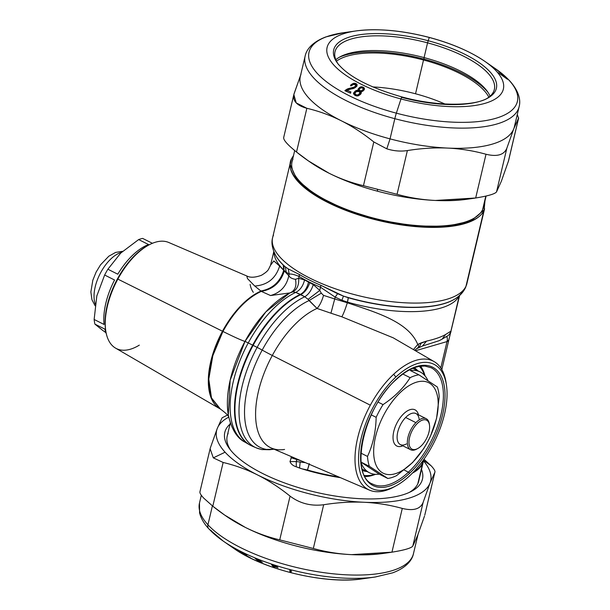 <?xml version="1.0" encoding="UTF-8"?>
<svg xmlns="http://www.w3.org/2000/svg" width="610" height="610" viewBox="0 0 610 610"><rect width="100%" height="100%" fill="white"/><g stroke="black" fill="none" stroke-linecap="round" stroke-linejoin="round"><path stroke-width="0.91" d="M429.036 431.827A16.203 8.197 -63.3 0 1 421.647 445.468A16.203 8.197 -63.3 0 1 408.982 442.746A16.203 8.197 -63.3 0 1 420.862 420.801A16.203 8.197 -63.3 0 1 429.036 431.827A16.203 8.197 116.7 0 0 429.493 425.101A16.203 8.197 116.7 0 0 418.727 422.242A16.203 8.197 116.7 0 0 408.99 441.609A16.203 8.197 116.7 0 0 417.705 448.548A16.203 8.197 116.7 0 0 421.647 445.468A16.203 8.197 116.7 0 0 429.036 431.827M417.705 448.548L416.699 449.09A17.362 8.784 -63.3 0 1 407.358 442.852A17.362 8.784 -63.3 0 1 415.898 422.638A17.362 8.784 -63.3 0 1 429.333 423.973L429.493 425.101M410.614 449.722L400.358 444.568A17.362 8.784 -63.3 0 1 397.514 433.115A17.362 8.784 -63.3 0 1 405.642 417.484L415.898 422.638L405.642 417.484A17.362 8.784 -63.3 0 1 415.951 413.549L426.207 418.704A17.362 8.784 116.7 0 0 415.898 422.638A17.362 8.784 116.7 0 0 407.77 438.277A17.362 8.784 116.7 0 0 410.614 449.722A17.362 8.784 116.7 0 0 417.217 448.8M429.402 424.56A17.362 8.784 116.7 0 0 426.207 418.704M419.078 418.818A17.362 8.784 116.7 0 0 405.642 417.484A17.362 8.784 116.7 0 0 397.102 437.698A17.362 8.784 116.7 0 0 406.443 443.935M402.844 445.818A20.252 10.248 -63.3 0 1 393.061 436.142A20.252 10.248 -63.3 0 1 404.834 412.718A20.252 10.248 -63.3 0 1 418.445 414.8A20.252 10.248 116.7 0 0 404.834 412.718A20.252 10.248 116.7 0 0 393.061 436.142A20.252 10.248 116.7 0 0 402.844 445.818M436.333 419.07A50.63 25.62 -63.3 0 1 413.252 461.709A50.63 25.62 -63.3 0 1 373.678 453.192A50.63 25.62 -63.3 0 1 410.797 384.62A50.63 25.62 -63.3 0 1 436.333 419.07L430.553 435.952A56.417 28.548 -63.3 0 1 423.66 448.685L413.252 461.709A50.63 25.62 116.7 0 0 436.333 419.07A50.63 25.62 116.7 0 0 410.797 384.62A50.63 25.62 116.7 0 0 373.678 453.192A50.63 25.62 116.7 0 0 413.252 461.709L423.66 448.685A56.417 28.548 116.7 0 0 430.553 435.952L436.333 419.07M396.584 475.617L412.81 462.357L396.584 475.617A56.417 28.548 -63.3 0 1 387.808 478.461A56.417 28.548 116.7 0 0 396.584 475.617M378.131 402.135L383.042 404.605A56.417 28.548 116.7 0 0 376.156 417.332L371.292 414.891L376.156 417.332A56.417 28.548 -63.3 0 1 383.042 404.605C394.632 396.919 403.66 387.937 410.126 377.674A56.417 28.548 -63.3 0 1 418.895 374.822L437.324 386.984A56.417 28.548 -63.3 0 1 439.208 396.866L436.554 418.483L439.208 396.866A56.417 28.548 116.7 0 0 437.324 386.984L418.895 374.822L410.324 370.514A56.417 28.548 -63.3 0 1 427.854 380.449A56.417 28.548 116.7 0 0 420.122 371.932A56.417 28.548 116.7 0 0 410.324 370.514L418.895 374.822A56.417 28.548 116.7 0 0 410.126 377.674C403.66 387.937 394.632 396.919 383.042 404.605L378.131 402.135M360.952 453.131L367.502 456.425A56.417 28.548 116.7 0 0 369.385 466.307L361.067 462.121L369.385 466.307L387.808 478.461L379.237 474.153L387.808 478.461L369.385 466.307A56.417 28.548 -63.3 0 1 367.502 456.425C372.946 444.682 375.836 431.651 376.156 417.332C375.836 431.651 372.946 444.682 367.502 456.425L360.952 453.131M361.135 462.876A56.417 28.548 116.7 0 0 369.439 472.742A56.417 28.548 116.7 0 0 379.237 474.153L361.067 462.166L379.237 474.153A56.417 28.548 -63.3 0 1 361.135 462.876M362.744 469.372A56.417 28.548 -63.3 0 1 362.21 469.09A56.417 28.548 116.7 0 0 362.744 469.372L369.439 472.742M402.89 374.037L410.126 377.674L402.89 374.037M412.894 368.303A56.417 28.548 -63.3 0 1 413.435 368.562A56.417 28.548 116.7 0 0 412.894 368.303M367.045 471.538A57.576 29.135 -63.3 0 1 362.607 470.524A57.576 29.135 116.7 0 0 367.045 471.538M414.274 367.761A57.576 29.135 -63.3 0 1 417.736 370.727A57.576 29.135 116.7 0 0 414.274 367.761M372.718 86.925A81.877 30.073 -166.7 0 1 415.524 93.78A81.877 30.073 -166.7 0 1 444.888 103.99A81.877 30.073 13.3 0 0 415.524 93.78L423.515 60.001A81.877 30.073 -166.7 0 1 488.839 97.196A81.877 30.073 13.3 0 0 423.515 60.001L415.524 93.78A81.877 30.073 13.3 0 0 372.718 86.925M374.906 474.275A61.915 31.331 -63.3 0 1 364.505 475.419A61.915 31.331 116.7 0 0 374.906 474.275M419.337 366.374A61.915 31.331 -63.3 0 1 424.613 375.402A61.915 31.331 116.7 0 0 419.337 366.374M121.421 252.418A31.827 16.104 116.7 0 0 99.994 273.936A31.827 16.104 116.7 0 0 95.29 304.07A31.827 16.104 -63.3 0 1 99.994 273.936A31.827 16.104 -63.3 0 1 121.421 252.418M375.524 474.321A63.654 32.208 -63.3 0 1 365.093 476.532A63.654 32.208 116.7 0 0 375.524 474.321M420.572 366.183A63.654 32.208 -63.3 0 1 425.025 375.874A63.654 32.208 116.7 0 0 420.572 366.183M486.117 196.023L483.509 207.034A98.37 36.127 -166.7 0 1 482.617 209.611L485.812 196.092L482.617 209.611A98.37 36.127 -166.7 0 1 375.874 218.685A98.37 36.127 -166.7 0 1 292.045 161.772L294.699 150.548M291.481 158.806L293.517 155.573L291.481 158.806L290.207 164.715L296.933 179.66L315.972 195.253L344.741 209.367L379.344 220.103L415.082 225.997L447.13 226.257L471.133 220.843L484.081 210C476.593 230.519 411.796 232.54 357.49 213.95C312.777 199.638 283.025 174.773 291.481 158.806M484.98 200.827L484.081 210L484.973 200.827M292.945 159.195A98.37 36.127 13.3 0 0 372.291 217.755A98.37 36.127 13.3 0 0 482.617 209.611A98.37 36.127 13.3 0 0 483.867 204.327M483.875 210.564A2.89 2.684 24.9 0 1 484.012 210.145A2.89 2.684 -155.1 0 0 483.875 210.564A99.819 36.653 -166.7 0 1 377.315 220.202A99.819 36.653 -166.7 0 1 290.261 163.327A99.819 36.653 13.3 0 0 377.315 220.202A99.819 36.653 13.3 0 0 483.875 210.564A99.819 36.653 13.3 0 0 484.416 209.222A99.819 36.653 -166.7 0 1 483.875 210.564L465.979 286.242L483.875 210.564M102.472 330.216L105.858 332.633L102.472 330.216A49.189 24.888 116.7 0 0 102.953 330.551A49.189 24.888 -63.3 0 1 102.472 330.216L94.908 324.116L104.821 329.095A54.969 27.816 116.7 0 0 106.338 333.845A54.969 27.816 -63.3 0 1 104.821 329.095L94.908 324.116L102.472 330.216M96.822 295.957A49.189 24.888 116.7 0 0 96.784 296.094A49.189 24.888 -63.3 0 1 96.822 295.957L94.138 319.472A54.969 27.816 116.7 0 0 94.908 324.116A54.969 27.816 -63.3 0 1 94.138 319.472L96.822 295.957L104.645 275.026L114.558 280.013A54.969 27.816 116.7 0 0 104.051 324.459L94.138 319.472L104.051 324.459A54.969 27.816 -63.3 0 1 114.558 280.013L104.645 275.026L96.822 295.957A49.189 24.888 -63.3 0 1 96.853 295.812A49.189 24.888 116.7 0 0 96.822 295.957M120.696 253.104A49.189 24.888 116.7 0 0 120.627 253.173A49.189 24.888 -63.3 0 1 120.696 253.104L107.886 269.223A54.969 27.816 116.7 0 0 104.645 275.026A54.969 27.816 -63.3 0 1 107.886 269.223L120.696 253.104L138.661 239.57L148.573 244.557A54.969 27.816 116.7 0 0 117.791 274.203L107.886 269.223L117.791 274.203A54.969 27.816 -63.3 0 1 148.573 244.557L138.661 239.57L120.696 253.104A49.189 24.888 -63.3 0 1 120.772 253.036A49.189 24.888 116.7 0 0 120.696 253.104M484.599 208.719L466.894 283.627A99.819 36.653 -166.7 0 1 465.979 286.242A99.819 36.653 -166.7 0 1 357.673 295.446A99.819 36.653 -166.7 0 1 272.609 237.702A99.819 36.653 13.3 0 0 357.673 295.446A99.819 36.653 13.3 0 0 465.979 286.242A99.819 36.653 13.3 0 0 466.894 283.627L465.483 287.676A8.677 8.052 -155.1 0 0 465.979 286.242A8.677 8.052 24.9 0 1 465.483 287.676C463.31 292.121 460.016 295.743 455.609 298.519A97.783 35.914 -166.7 0 1 343.438 296.086L341.92 300.257L335.149 297.116L320.524 287.241L320.86 285.297L337.62 293.707L335.149 297.116L337.62 293.707L343.438 296.086L320.86 285.297A8.677 3.401 -67 0 1 320.524 287.241A99.239 36.447 -166.7 0 1 299.098 276.467A8.677 5.299 121 0 0 299.365 274.492A99.529 36.554 13.3 0 0 320.86 285.297A99.529 36.554 -166.7 0 1 299.365 274.492L299.098 276.467C294.943 274.698 291.656 273.882 289.224 274.02L288.187 268.858L299.365 274.492L288.187 268.858L289.224 274.02L286.265 272.273L285.343 266.875L288.187 268.858L285.343 266.875A97.783 35.914 -166.7 0 1 276.033 256.07A97.783 35.914 13.3 0 0 285.343 266.875L286.265 272.273L289.224 274.02C291.656 273.882 294.943 274.698 299.098 276.467A99.239 36.447 13.3 0 0 320.524 287.241L335.149 297.116L334.715 298.976L323.529 295.37L321.295 293.158L319.777 290.421L320.524 287.241L319.777 290.421L313.288 284.626L304.558 279.967L298.664 278.282L299.098 276.467L298.664 278.282L295.423 279.304C292.106 278.808 289.902 277.611 288.82 275.72L289.224 274.02L288.82 275.72L283.711 270.352L286.265 272.273L283.772 270.085L283.192 265.014L285.343 266.875L283.192 265.014A97.508 35.807 -166.7 0 1 276.223 256.398A97.508 35.807 -166.7 0 1 276.132 256.231M152.393 243.298L142.664 238.411A54.969 27.816 116.7 0 0 138.661 239.57A54.969 27.816 -63.3 0 1 142.664 238.411L152.393 243.298M404.209 470.058L408.425 472.178A65.095 32.94 -63.3 0 1 372.672 484.081A65.095 32.94 116.7 0 0 408.425 472.178L404.209 470.058M431.156 367.761A65.095 32.94 -63.3 0 1 441.396 412.779A65.095 32.94 -63.3 0 1 408.425 472.178A1.159 0.587 47 0 1 409.432 473.451A66.254 33.527 -63.3 0 1 361.105 465.278A66.254 33.527 -63.3 0 1 396.18 379.29A1.159 0.587 47 0 1 396.073 379.687A1.159 0.587 -133 0 0 396.18 379.29A66.254 33.527 -63.3 0 1 444.507 387.457A66.254 33.527 -63.3 0 1 409.432 473.451A1.159 0.587 -133 0 0 408.425 472.178A65.095 32.94 116.7 0 0 441.396 412.779A65.095 32.94 116.7 0 0 431.156 367.761L424.964 366.061L419.878 366.282C412.398 367.494 404.461 371.963 396.073 379.687C363.171 408.044 349.217 475.846 372.672 484.081M446.291 384.178A71.965 36.417 116.7 0 0 434.175 361.631A71.965 36.417 116.7 0 0 393.663 374.25A71.965 36.417 116.7 0 0 370.331 405.192L272.304 355.47A78.446 39.696 -63.3 0 1 317.032 308.446L309.049 300.577L321.295 293.158L323.529 295.37C321.851 301.241 319.686 305.602 317.032 308.446L330.94 313.204L317.032 308.446C319.686 305.602 321.851 301.241 323.529 295.37L334.715 298.976L330.94 313.204L341.836 316.803L330.94 313.204L334.715 298.976L347.319 302.766C345.306 309.217 343.476 313.891 341.836 316.803L393.229 337.826L341.836 316.803C343.476 313.891 345.306 309.217 347.319 302.766L347.471 302.118A8.677 1.029 106 0 0 348.249 297.726A97.508 35.807 13.3 0 0 455.289 298.725A97.508 35.807 13.3 0 0 455.449 298.618A97.508 35.807 -166.7 0 1 455.289 298.725A97.508 35.807 -166.7 0 1 348.249 297.726L343.438 296.086L348.249 297.726L347.471 302.118L341.92 300.257L347.471 302.118L347.319 302.766L334.715 298.976L335.149 297.116L341.92 300.257L343.438 296.086A97.783 35.914 13.3 0 0 455.609 298.519A97.783 35.914 13.3 0 0 462.83 290.772A8.677 8.052 -155.1 0 0 465.483 287.676M273.524 235.086A99.819 36.653 13.3 0 0 272.609 237.702L290.322 162.794M416.943 348.493L416.157 349.065M448.808 339.961L447.016 341.577C447.793 337.742 447.252 336.247 445.399 337.101C448.228 336.026 450.066 334.036 450.927 331.131L459.284 295.758L450.927 331.131L445.582 334.509L442.029 339.213L439.17 340.677L422.44 346.053L426.573 341.104C434.739 339.267 441.076 337.071 445.582 334.509L450.927 331.131C450.066 334.036 448.228 336.026 445.399 337.101C447.252 336.247 447.793 337.742 447.016 341.577L440.786 367.929L447.016 341.577L415.471 350.758L447.016 341.577A8.677 3.187 13.3 0 0 448.777 340.212L441.831 369.591M445.582 334.509C441.076 337.071 434.739 339.267 426.573 341.104L417.751 344.475C408.479 321.516 375.409 312.267 347.319 302.766C375.409 312.267 408.479 321.508 417.751 344.475C419.123 345.824 418.864 347.151 416.966 348.47L415.555 349.568L416.958 348.478C418.857 347.151 419.123 345.824 417.751 344.475L421.289 342.797L419.329 347.136L421.289 342.797L426.573 341.104L422.44 346.053L416.63 348.722M260.836 290.985L254.751 286.044C267.47 285.083 275.766 278.427 279.632 266.082L283.871 270.512C280.234 282.171 272.609 289.033 260.988 291.1L260.836 290.985C272.449 288.904 280.074 282.026 283.711 270.352L279.632 266.082C275.766 278.427 267.47 285.083 254.751 286.044L247.485 278.602L246.775 275.964L247.492 278.602L254.751 286.044L260.988 291.1C272.609 289.033 280.234 282.171 283.871 270.512L284.313 270.962C280.63 282.552 272.96 289.361 261.293 291.374L260.988 291.1A66.482 33.641 116.7 0 0 222.482 331.222L117.852 279.106A59.155 29.936 -63.3 0 1 137.036 253.676A59.155 29.936 -63.3 0 1 168.696 242.467L246.775 275.964C250.184 277.832 255.064 277.611 261.431 275.285C265.365 272.952 267.76 270.916 268.621 269.178L270.558 265.243L273.798 260.927L279.632 266.082L273.89 260.943M250.115 284.382C250.672 287.516 251.732 290.154 253.302 292.297M148.215 245.334A57.866 29.28 116.7 0 0 136.167 254.088A57.866 29.28 116.7 0 0 105.652 329.979M417.751 344.475L413.443 349.576M414.792 350.361L415.692 349.446M395.859 377.026A69.441 35.136 -63.3 0 1 446.512 385.589A69.441 35.136 -63.3 0 1 409.752 475.716A69.441 35.136 -63.3 0 1 359.099 467.153A69.441 35.136 -63.3 0 1 395.859 377.026A69.441 35.136 116.7 0 0 358.55 458.964A69.441 35.136 116.7 0 0 395.966 485.865A69.441 35.136 116.7 0 0 409.752 475.716A69.441 35.136 116.7 0 0 446.482 385.39A69.441 35.136 116.7 0 0 395.859 377.026L393.663 374.25L395.859 377.026M396.18 379.29A66.254 33.527 116.7 0 0 361.105 465.278A66.254 33.527 116.7 0 0 409.432 473.451A66.254 33.527 116.7 0 0 444.507 387.457A66.254 33.527 116.7 0 0 396.18 379.29M308.088 299.342L304.794 296.773L308.088 299.342L317.032 308.446A78.446 39.696 116.7 0 0 272.304 355.47A17.362 0.9 28.4 0 1 262.186 350.087A82.868 41.93 -63.3 0 1 309.049 300.577L308.088 299.342L319.777 290.421L321.295 293.158M309.049 300.577A82.868 41.93 116.7 0 0 262.186 350.087A8.677 0.45 -151.6 0 0 257.13 347.395A85.08 43.051 -63.3 0 1 304.794 296.773L300.867 294.615C304.901 292.35 307.867 288.37 309.773 282.674L313.288 284.626C311.428 290.345 308.591 294.394 304.794 296.773C308.591 294.394 311.428 290.345 313.288 284.626L319.777 290.421M309.773 282.674C307.867 288.37 304.901 292.35 300.867 294.615L300.402 294.378C304.405 292.106 307.112 287.996 308.515 282.049L309.773 282.674M308.515 282.049C307.112 287.996 304.405 292.106 300.402 294.378L295.743 292.396C300.112 290.177 303.048 286.037 304.558 279.967L308.515 282.049M291.023 292.404L292.8 291.893L295.743 292.396L292.8 291.893C297.146 289.475 299.106 284.939 298.664 278.282L304.558 279.967C303.048 286.037 300.112 290.177 295.743 292.396L304.794 296.773A85.08 43.051 116.7 0 0 257.13 347.395L253.127 345.367A85.339 43.188 -63.3 0 1 300.867 294.615A85.339 43.188 116.7 0 0 253.127 345.367L252.662 345.13A85.339 43.188 -63.3 0 1 300.402 294.378A85.339 43.188 116.7 0 0 252.662 345.13L248.239 342.927A85.034 43.028 -63.3 0 1 295.743 292.396A85.034 43.028 116.7 0 0 248.239 342.927A8.677 0.45 -151.6 0 0 244.976 341.447A82.617 41.808 -63.3 0 1 289.582 293.105A82.617 41.808 -63.3 0 1 291.023 292.404C295.293 289.948 296.757 285.579 295.431 279.304L298.664 278.282C299.106 284.939 297.146 289.475 292.8 291.893L289.582 293.105L265.83 311.901L244.976 341.447C241.057 340.144 233.706 336.812 222.924 331.443L222.482 331.222C233.752 311.077 246.585 297.703 260.988 291.1L261.293 291.374C272.96 289.361 280.63 282.552 284.313 270.962L288.82 275.72C286.586 286.128 280.493 292.739 270.543 295.545L261.293 291.374C246.936 298.023 234.148 311.382 222.924 331.443C234.148 311.382 246.936 298.023 261.293 291.374L270.543 295.545C280.493 292.739 286.586 286.128 288.82 275.72C289.902 277.611 292.106 278.808 295.431 279.304M289.963 292.914L270.543 295.545L289.956 292.914M273.806 251.518L270.558 265.258M272.609 237.702C271.114 242.887 272.251 249.01 276.033 256.07L276.223 256.398A97.508 35.807 13.3 0 0 283.192 265.014A8.677 6.893 -45.7 0 1 283.772 270.085A95.48 35.06 -166.7 0 1 274.027 252.067A95.48 35.06 13.3 0 0 283.772 270.085L283.711 270.352M347.471 302.118A95.48 35.06 13.3 0 0 459.193 295.835A95.48 35.06 -166.7 0 1 347.471 302.118M450.927 331.131L451.034 331.832L450.927 331.131M247.431 276.475L246.775 275.964M148.779 245.022A59.155 29.936 116.7 0 0 137.036 253.676L136.167 254.088A57.866 29.28 -63.3 0 1 147.658 245.624L148.779 245.022M105.736 330.62L105.553 329.354A57.866 29.28 -63.3 0 1 136.167 254.088L137.036 253.676A59.155 29.936 116.7 0 0 117.852 279.106A59.155 29.936 116.7 0 0 105.736 330.62A59.155 29.936 116.7 0 0 139.316 345.13M395.966 485.865L393.77 487.054A71.965 36.417 -63.3 0 1 356.865 473.878A71.965 36.417 -63.3 0 1 370.331 405.192A71.965 36.417 -63.3 0 1 393.663 374.25A71.965 36.417 -63.3 0 1 446.123 382.92L446.482 385.39M228.902 417.423C228.765 415.89 225.959 413.122 220.469 409.112L115.564 348.127A59.155 29.936 -63.3 0 1 117.852 279.106L222.482 331.222A66.482 33.641 116.7 0 0 219.913 408.784L210.991 397.537L208.353 378.764L212.387 355.432L222.482 331.222L222.924 331.443L212.814 355.729L208.788 379.115L211.479 397.903L220.469 409.112L211.479 397.911L208.788 379.115L212.814 355.729L222.924 331.443C233.706 336.812 241.057 340.144 244.976 341.447A8.677 0.45 28.4 0 1 248.239 342.927L257.13 347.395A8.677 0.45 28.4 0 1 262.186 350.087A17.362 0.9 -151.6 0 0 272.304 355.47L370.331 405.192A71.965 36.417 116.7 0 0 369.546 490.158A71.965 36.417 116.7 0 0 394.876 486.437M369.546 490.158L271.458 448.083A78.446 39.696 -63.3 0 1 272.304 355.47A78.446 39.696 116.7 0 0 271.458 448.083A78.446 39.696 116.7 0 0 284.573 449.448M301.012 460.763L297.039 459.597L297.139 459.101L296.277 461.564L289.994 461.579C290.955 464.058 293.059 465.796 296.292 466.81C293.059 465.796 290.955 464.058 289.994 461.579L296.277 461.564L296.292 466.81L301.874 468.808L307.455 469.997A98.019 35.998 13.3 0 0 338.748 476.944A98.019 35.998 -166.7 0 1 307.455 469.997L301.874 468.808A98.37 36.127 13.3 0 0 340.441 477.668A98.37 36.127 -166.7 0 1 301.874 468.808L299.556 468.053L300.181 461.823L299.556 468.053L296.292 466.81L296.277 461.564L305.435 462.654L296.277 461.564L296.765 459.521L301.02 460.763M423.721 459.582A98.37 36.127 -166.7 0 1 422.562 463.646L422.303 463.234A98.019 35.998 13.3 0 0 423.302 460.169A98.019 35.998 -166.7 0 1 422.303 463.234A98.019 35.998 -166.7 0 1 413.626 471.873A98.019 35.998 13.3 0 0 422.303 463.234L422.562 463.646A98.37 36.127 -166.7 0 1 412.467 473.078A98.37 36.127 13.3 0 0 422.562 463.646A98.37 36.127 13.3 0 0 423.462 461.061A98.37 36.127 13.3 0 0 423.721 459.582M228.338 415.158L228.308 414.968A82.617 41.808 -63.3 0 1 244.976 341.447L230.161 380.236L228.308 414.968C231.48 429.166 237.023 438.216 244.953 442.128A85.034 43.028 -63.3 0 1 248.239 342.927A85.034 43.028 116.7 0 0 244.953 442.128L249.36 444.698A85.339 43.188 -63.3 0 1 252.662 345.13A85.339 43.188 116.7 0 0 249.36 444.698A85.339 43.188 116.7 0 0 250.763 445.445A85.339 43.188 -63.3 0 1 249.36 444.698L252.204 446.123A85.339 43.188 -63.3 0 1 253.127 345.367A85.339 43.188 116.7 0 0 252.204 446.123L256.208 447.839A85.08 43.051 -63.3 0 1 257.13 347.395A85.08 43.051 116.7 0 0 256.208 447.839L261.888 449.608L274.027 449.189L269.544 449.722A82.868 41.93 -63.3 0 1 262.186 350.087A82.868 41.93 116.7 0 0 269.544 449.722L261.705 449.57M256.208 447.839A85.08 43.051 116.7 0 0 260.287 449.143M309.3 463.615L307.455 469.997A8.677 1.029 106 0 0 309.148 464.248M296.765 459.521L296.872 458.987L296.765 459.521L290.909 457.683L296.765 459.521M289.994 461.579L291.611 456.73L289.994 461.579M423.462 461.061L418.681 481.282A98.37 36.127 -166.7 0 1 417.781 483.86L422.562 463.646L417.781 483.86A98.37 36.127 -166.7 0 1 409.257 492.43A98.37 36.127 13.3 0 0 417.781 483.86A98.37 36.127 13.3 0 0 419.032 478.575M228.109 433.443A98.37 36.127 13.3 0 0 230.649 450.211A98.37 36.127 -166.7 0 1 227.217 436.02L230.305 422.959M233.836 548.428A90.562 33.26 13.3 0 0 362.431 578.829A90.562 33.26 -166.7 0 1 233.836 548.428C263.825 569.908 325.992 584.609 362.431 578.829L375.226 577.007A107.047 39.315 -166.7 0 1 223.207 541.07A107.047 39.315 13.3 0 0 375.226 577.007L392.733 572.82C406.611 567.597 412.268 559.927 413.473 553.628A109.945 40.374 -166.7 0 1 323.712 572.637A109.945 40.374 -166.7 0 1 207.934 524.775A5.787 4.735 137.5 0 0 208.856 528.87A5.787 4.735 137.5 0 0 209.459 529.404A107.047 39.315 13.3 0 0 223.207 541.07L233.836 548.428M201.315 495.274L199.478 503.044L199.592 512.964C201.01 518.454 204.091 523.754 208.856 528.87A5.787 4.735 -42.5 0 1 207.934 524.775A109.945 40.374 -166.7 0 1 199.478 503.044A109.945 40.374 13.3 0 0 207.934 524.775A109.945 40.374 13.3 0 0 323.712 572.637A109.945 40.374 13.3 0 0 413.473 553.628L418.01 534.436M232.608 452.475A101.55 37.294 -166.7 0 1 229.444 448.64A101.55 37.294 -166.7 0 1 230.031 424.125A101.55 37.294 13.3 0 0 232.608 452.475A101.55 37.294 13.3 0 0 351.68 498.088A101.55 37.294 13.3 0 0 421.495 469.387A101.55 37.294 -166.7 0 1 411.041 491.568A101.55 37.294 -166.7 0 1 319.487 493.078A101.55 37.294 -166.7 0 1 232.608 452.475M222.086 417.82L217.259 428.487L210.389 447.793L217.259 428.487A109.945 40.374 13.3 0 0 225.09 452.208L213.309 457.866L223.138 462.471C235.079 465.285 246.577 469.456 257.626 474.976C268.659 480.558 279.479 487.611 290.07 496.128C299.884 503.463 311.085 506.338 323.666 504.745C337.574 502.51 351.017 501.687 363.995 502.266C376.965 502.899 389.729 504.958 402.287 508.427C413.435 511.134 420.382 509.114 423.134 502.365L430.004 483.059L434.831 472.392C435.449 471.286 434.206 469.067 431.095 465.75L423.965 459.238L431.095 465.75L423.607 460.367L431.095 465.75C434.206 469.067 435.449 471.286 434.831 472.392L430.004 483.059L423.134 502.365C420.382 509.114 413.435 511.134 402.287 508.427C389.729 504.958 376.965 502.899 363.995 502.266C351.017 501.687 337.574 502.51 323.666 504.745C311.085 506.338 299.884 503.463 290.07 496.128C279.479 487.611 268.659 480.558 257.626 474.976C246.577 469.456 235.079 465.285 223.138 462.471L213.309 457.866L225.09 452.208A109.945 40.374 13.3 0 0 257.626 474.976A109.945 40.374 13.3 0 0 363.995 502.266A109.945 40.374 13.3 0 0 430.004 483.059A109.945 40.374 13.3 0 0 423.508 460.855A109.945 40.374 -166.7 0 1 430.004 483.059A109.945 40.374 -166.7 0 1 363.995 502.266A109.945 40.374 -166.7 0 1 257.626 474.976A109.945 40.374 -166.7 0 1 225.09 452.208A109.945 40.374 -166.7 0 1 217.259 428.487A109.945 40.374 -166.7 0 1 228.727 417.156A109.945 40.374 13.3 0 0 217.259 428.487L222.086 417.82L227.438 415.067M207.934 524.775L212.402 505.888L207.934 524.775M225.898 515.915A109.945 40.374 13.3 0 0 245.243 527.36A109.945 40.374 13.3 0 0 351.619 554.642A109.945 40.374 13.3 0 0 385.162 553.14M388.326 552.713L382.958 553.476A109.945 40.374 -166.7 0 1 351.619 554.642A109.945 40.374 -166.7 0 1 245.243 527.36C234.209 521.779 223.39 514.733 212.798 506.208L223.138 462.471L212.798 506.208L203.778 498.172L212.798 506.208L224.694 515.092L245.243 527.36C256.291 532.881 267.79 537.052 279.731 539.865L313.327 548.481C325.885 551.958 338.649 554.01 351.619 554.642L391.948 552.164C404.201 550.197 411.148 548.176 412.795 546.102L417.621 535.435A109.945 40.374 13.3 0 0 418.239 533.445M417.621 535.435L424.491 516.129L417.621 535.435L412.795 546.102L423.134 502.365L412.795 546.102C411.148 548.176 404.201 550.197 391.948 552.164L402.287 508.427L391.948 552.164C378.04 554.399 364.597 555.23 351.619 554.642C338.649 554.01 325.885 551.958 313.327 548.481L323.666 504.745L313.327 548.481L279.731 539.865L290.07 496.128L279.731 539.865C267.79 537.052 256.291 532.881 245.243 527.36A109.945 40.374 -166.7 0 1 226.828 516.571L224.694 515.092M210.389 447.793L210.114 448.746L213.309 457.866M203.778 498.172C200.675 494.855 199.424 492.636 200.049 491.53M434.831 472.392L424.774 515.13M211.746 531.051L209.459 529.404L211.746 531.051M250.489 557.814L245.441 555.146L243.512 553.735L246.783 555.23L241.209 552.058L244.846 553.727L239.593 551.074L245.113 555.1L250.489 557.814L245.113 555.1L239.593 551.074L244.846 553.727L241.209 552.058L246.783 555.23L243.512 553.735L245.441 555.146L250.489 557.814M255.11 558.394L258.975 561.665L260.066 562.13L258.327 560.651L262.3 562.245L256.719 559.294L260.866 560.712L255.11 558.394L260.866 560.712L256.719 559.294L262.3 562.245L258.327 560.651L260.066 562.13L258.975 561.665L255.11 558.394M227.423 543.945L238.434 551.333L227.423 543.945M271.435 564.486L273.486 567.094L274.66 567.498L273.738 566.324L278.015 567.689L273.501 566.019L272.891 565.234L277.634 566.484L271.435 564.486L277.634 566.484L272.891 565.234L273.501 566.019L278.015 567.689L273.738 566.324L274.66 567.498L273.486 567.094L271.435 564.486M289.796 570.007L289.925 572.058L291.153 572.378L291.023 570.327L289.796 570.007L291.023 570.327L291.153 572.378L289.925 572.058L289.796 570.007M273.722 566.088L273.486 567.094L273.722 566.088M234.385 548.779L238.434 551.333L234.385 548.779M291.435 571.173L290.207 570.853L290.162 570.098L289.925 572.058L290.207 570.853L291.435 571.173M259.067 561.276L258.975 561.665L259.067 561.276M424.08 57.592L423.927 59.101L424.08 57.592A81.877 30.073 -166.7 0 1 487.131 91.103A81.877 30.073 -166.7 0 1 490.051 96.212A81.877 30.073 13.3 0 0 424.08 57.592A81.877 30.073 13.3 0 0 335.82 59.757A81.877 30.073 -166.7 0 1 340.715 56.494A81.877 30.073 -166.7 0 1 424.08 57.592L427.564 42.852L424.08 57.592M338.138 64.012A81.877 30.073 -166.7 0 1 334.997 51.774A81.877 30.073 -166.7 0 1 427.564 42.852A81.877 30.073 -166.7 0 1 494.359 89.449A81.877 30.073 -166.7 0 1 486.071 98.98A81.877 30.073 13.3 0 0 427.564 42.852A81.877 30.073 13.3 0 0 338.138 64.012M485.156 99.476L486.978 98.538A83.57 30.691 13.3 0 0 428.197 40.74A5.787 0.404 -75.1 0 1 429.448 37.462C451.781 43.485 470.218 51.438 484.767 61.313A90.562 33.26 -166.7 0 1 491.424 101.016A90.562 33.26 -166.7 0 1 400.983 98.957A90.562 33.26 13.3 0 0 491.424 101.016A90.562 33.26 13.3 0 0 484.767 61.313A90.562 33.26 13.3 0 0 429.493 37.538A5.787 0.404 104.9 0 0 429.448 37.462A5.787 0.404 104.9 0 0 428.197 40.74L427.564 42.852L428.197 40.74A83.57 30.691 -166.7 0 1 486.978 98.538A83.57 30.691 -166.7 0 1 401.883 97.417A5.787 0.404 104.9 0 0 401.853 96.914A5.787 0.404 104.9 0 0 400.983 98.957A90.562 33.26 -166.7 0 1 330.338 60.573A90.562 33.26 -166.7 0 1 356.171 30.912A90.562 33.26 13.3 0 0 330.338 60.573A90.562 33.26 13.3 0 0 400.983 98.957A5.787 0.404 -75.1 0 1 401.853 96.914C369.416 87.588 347.974 76.357 337.528 63.211A83.57 30.691 -166.7 0 1 428.197 40.74A83.57 30.691 13.3 0 0 337.528 63.211L338.741 64.858M396.347 113.163A5.787 0.404 104.9 0 0 394.822 118.683A109.945 40.374 -166.7 0 1 305.13 56.112A109.945 40.374 13.3 0 0 394.822 118.683A5.787 0.404 -75.1 0 1 396.347 113.163A107.047 39.315 13.3 0 0 503.258 115.595A107.047 39.315 13.3 0 0 495.396 68.671A107.047 39.315 -166.7 0 1 503.258 115.595A107.047 39.315 -166.7 0 1 396.347 113.163L400.983 98.957L396.347 113.163A107.047 39.315 -166.7 0 1 312.838 67.794A107.047 39.315 -166.7 0 1 343.377 32.734A107.047 39.315 13.3 0 0 312.838 67.794A107.047 39.315 13.3 0 0 396.347 113.163M517.28 114.466L518.553 118.21L513.727 128.878A109.945 40.374 -166.7 0 0 514.352 126.88L519.125 106.697A109.945 40.374 -166.7 0 1 394.822 118.683A109.945 40.374 13.3 0 0 519.125 106.697C520.864 100.528 519.24 91.134 509.167 80.245L495.396 68.671L484.767 61.313M309.628 161.734A109.945 40.374 13.3 0 0 328.965 173.179A109.945 40.374 13.3 0 0 377.666 191.25A109.945 40.374 13.3 0 0 435.342 200.461A109.945 40.374 13.3 0 0 468.892 198.959M472.048 198.532L466.688 199.295A109.945 40.374 -166.7 0 1 435.342 200.461L475.678 197.991C487.924 196.016 494.87 193.995 496.517 191.921L506.857 148.184L513.727 128.878L506.857 148.184C504.104 154.932 497.158 156.953 486.017 154.254C473.451 150.777 460.687 148.718 447.725 148.085A109.945 40.374 13.3 0 0 513.727 128.878A109.945 40.374 -166.7 0 1 447.725 148.085A109.945 40.374 -166.7 0 1 390.049 138.874L394.822 118.683L390.049 138.874A109.945 40.374 -166.7 0 1 341.348 120.803A109.945 40.374 -166.7 0 1 300.356 76.296L305.13 56.112C306.334 49.814 311.992 42.143 325.87 36.92L343.377 32.734L356.171 30.912C377.605 28.19 402.028 30.37 429.448 37.462M300.982 74.306A109.945 40.374 13.3 0 0 341.348 120.803C330.3 115.275 318.809 111.104 306.861 108.29L296.521 152.027L308.424 160.91L328.965 173.179A109.945 40.374 -166.7 0 1 310.559 162.39L308.424 160.91M296.521 152.027L306.861 108.29C296.483 105.477 292.236 100.581 294.111 93.612L300.593 75.305L293.837 94.565L296.216 102.899L306.861 108.29C318.809 111.104 330.3 115.275 341.348 120.803A109.945 40.374 13.3 0 0 390.049 138.874A109.945 40.374 13.3 0 0 447.725 148.085C434.747 147.506 421.296 148.329 407.388 150.563C400.625 151.6 393.763 151.021 386.801 148.825L390.049 138.874L386.801 148.825L373.8 141.947L363.461 185.684L397.049 194.3C409.615 197.777 422.379 199.828 435.342 200.461A109.945 40.374 -166.7 0 1 377.666 191.25L377.277 189.13L377.666 191.25A109.945 40.374 -166.7 0 1 328.965 173.179C340.022 178.707 351.512 182.87 363.461 185.684C351.512 182.87 340.022 178.707 328.965 173.179C317.932 167.597 307.12 160.552 296.521 152.027C287.249 144.54 283.002 139.644 283.772 137.349M513.727 128.878L518.553 118.21L508.214 161.947L518.668 117.913L508.488 160.994L501.344 181.254L496.517 191.921L501.344 181.254L508.511 160.895M475.678 197.991L486.017 154.254C497.158 156.953 504.104 154.932 506.857 148.184L496.517 191.921C494.87 193.995 487.924 196.016 475.678 197.991C461.762 200.217 448.32 201.048 435.342 200.461C422.379 199.828 409.615 197.777 397.049 194.3L407.388 150.563C421.296 148.329 434.747 147.506 447.725 148.085C460.687 148.718 473.451 150.777 486.017 154.254L475.678 197.991M373.793 141.947C363.202 133.43 352.389 126.377 341.348 120.803C352.389 126.377 363.202 133.43 373.8 141.947L386.801 148.825C393.763 151.021 400.625 151.6 407.388 150.563L397.049 194.3L363.461 185.684L373.8 141.947M498.637 71.134L490.493 65.453L498.637 71.134M507.375 79.239L498.324 72.697L507.375 79.239M429.493 37.538A90.562 33.26 13.3 0 0 356.171 30.912M351.345 85.69L353.053 84.485L354.883 84.493L355.744 85.583L354.578 86.956L347.441 88.946L344.879 90.692L350.018 92.964L350.979 92.011L346.846 90.166L354.357 88.099L355.889 87.116L357.17 85.148L356.339 83.806L354.562 83.25L351.07 84.752L350.46 85.324L351.345 85.69L350.46 85.324L351.07 84.752L353.998 83.273L355.844 83.54L356.987 84.416L356.507 86.46L353.159 88.58L353.381 87.672L355.477 86.094L355.691 85.126L353.808 84.31L351.345 85.69M358.207 90.242L355.264 91.065L353.51 93.635L355.089 95.412L358.184 95.861L360.632 94.146L361.242 92.895L361.059 91.691L363.301 90.791L364.414 88.404L363.133 87.177L361.562 86.772L358.543 88.458L357.963 91.279L358.2 88.946L360.624 86.933L363.133 87.177L364.483 88.763L363.041 91.035L361.059 91.691L361.173 93.208L360.251 94.581L358.184 95.861L355.089 95.412L353.51 93.635L355.264 91.065L358.207 90.242M360.113 88.191L362.264 87.779L363.141 88.328L363.278 89.228L362.012 90.593L360.167 90.783L359.077 89.815L360.113 88.191L359.077 89.815L360.487 90.875L362.31 90.394L363.339 88.755L361.943 87.695L360.113 88.191M355.973 91.79L358.505 91.431L359.625 92.11L359.877 93.147L358.07 94.885L356.179 94.908L354.799 93.711L355.973 91.79L354.799 93.711L356.56 95.015L358.428 94.703L359.93 92.865L359.366 91.881L357.368 91.241L357.643 90.211L357.399 91.241L355.973 91.79M500.711 74.443L501.809 75.198M350.781 85.964L352.557 84.813L351.978 85.103L352.267 83.89L351.978 85.103L351.383 85.484L351.665 84.279L350.781 85.964M354.837 84.523L356.438 85.308L356.88 86.361L356.728 84.096L356.438 85.308L356.339 83.806L356.057 85.019L355.554 84.752L355.844 83.54L355.554 84.752L354.837 84.523M346.556 91.378L350.697 93.223L346.556 91.378L346.846 90.166L350.979 92.011L350.018 92.964L344.879 90.692L348.058 88.709L353.381 87.672L353.167 88.572L347.334 89.8L346.556 91.378M345.512 91.096L347.159 90.158L346.587 90.44L346.869 89.228L346.587 90.44L346.045 90.753L346.327 89.548L345.512 91.096M354.288 88.16L355.462 86.795L355.744 85.583L355.363 87.039L355.653 85.827L354.296 88.13M354.075 88.229L354.334 87.138L354.075 88.229M353.846 88.328L354.09 87.306L353.846 88.328M353.617 88.419L353.846 87.451L353.617 88.419M353.411 88.488L353.625 87.566L353.411 88.488M352.923 88.648L353.137 87.741L352.923 88.648M352.656 88.717L352.877 87.787L352.656 88.717M352.412 88.763L352.633 87.817L352.412 88.763M350.056 89.121L350.285 88.16L350.056 89.121M349.156 89.228L349.37 88.336L349.156 89.228M348.485 89.365L348.691 88.503L348.485 89.365M347.86 89.556L348.058 88.709L347.86 89.556M347.22 89.868L347.441 88.946L347.22 89.868M345.542 90.974L345.801 89.891L345.542 90.974M345.191 90.829L345.321 90.28L345.191 90.829M354.845 84.485L355.127 83.311L354.845 84.485M354.303 84.34L354.562 83.25L354.303 84.34M353.747 84.317L353.998 83.273L353.747 84.317M353.167 84.454L353.419 83.395L353.167 84.454M352.58 84.714L352.839 83.6L352.58 84.714M350.895 85.499L351.07 84.752L350.895 85.499M358.062 89.914L360.342 88.145L359.9 88.328L360.182 87.116L359.9 88.328L359.45 88.587L359.74 87.375L359.008 88.915L359.29 87.703L358.062 89.906M362.851 88.389L364.193 89.975L364.254 88.076L363.964 89.281L363.987 87.764L363.705 88.969L363.606 87.459L363.324 88.663L362.851 88.389M360.769 92.895L360.99 93.795L361.059 91.691L360.769 92.895M353.434 94.001L354.593 92.567L356.522 91.546L356.133 91.66L356.415 90.448L356.133 91.66L355.721 91.828L356.011 90.615L355.348 92.034L355.63 90.821L354.593 92.567L354.883 91.355L353.701 93.543L353.991 92.331L353.434 94.001M358.794 90.791L359.564 91.843L361.128 92.064L361.112 90.905L360.823 92.118L360.807 90.913L360.518 92.125L360.487 90.875L360.205 92.079L360.167 90.783L359.564 91.843L359.854 90.638L359.564 91.843L359.183 91.63L359.473 90.417L359.008 91.439L359.077 89.586L358.794 90.791M361.722 91.805L362.858 90.692L363.339 88.991L362.858 90.692L363.148 89.487L362.858 90.692L362.965 89.761L362.409 91.256L362.698 90.044L362.027 91.599L362.31 90.394L361.722 91.805M354.57 94.359L354.86 93.155L354.57 94.359M358.146 95.915L359.465 94.649L359.877 93.147L359.465 94.649L359.748 93.444L359.465 94.649L359.549 93.734L359.267 94.946L359.267 94.062L358.505 95.678L358.787 94.466L358.146 95.915M356.972 91.317L357.216 90.257L356.972 91.317M356.537 91.462L356.804 90.333L356.537 91.462M353.51 93.658L353.716 92.796L353.51 93.658M361.067 93.46L361.272 92.583L361.067 93.46M364.307 89.502L364.483 88.763L364.307 89.502M362.912 88.13L363.133 87.177L362.912 88.13M362.294 87.794L362.5 86.917L362.294 87.794M361.821 87.672L362.027 86.803L361.821 87.672M361.349 87.657L361.562 86.772L361.349 87.657M360.868 87.771L361.089 86.818L360.868 87.771M360.373 88.015L360.624 86.933L360.373 88.015M358.024 89.7L358.2 88.946L358.024 89.7M361.753 91.691L362.012 90.593L361.753 91.691M361.486 91.713L361.715 90.737L361.486 91.713M361.212 91.698L361.41 90.852L361.212 91.698M358.154 95.861L358.428 94.703L358.154 95.861M357.826 95.922L358.07 94.885L357.826 95.922M357.475 95.961L357.704 95.007L357.475 95.961M357.125 95.976L357.33 95.076L357.125 95.976M356.743 95.938L356.949 95.076L356.743 95.938M356.362 95.877L356.56 95.015L356.362 95.877M355.973 95.778L356.179 94.908L355.973 95.778M355.561 95.61L355.767 94.733L355.561 95.61M355.089 95.412L355.317 94.443L355.089 95.412M354.814 95.251L355.058 94.215L354.814 95.251M354.608 95.137L354.883 93.97L354.608 95.137M491.515 66.017L490.585 65.369M336.468 61.175A81.877 30.073 -166.7 0 1 423.515 60.001A81.877 30.073 13.3 0 0 336.468 61.175M339.221 57.317A84.516 31.041 -166.7 0 1 423.927 59.101A84.516 31.041 -166.7 0 1 488.099 92.506A84.516 31.041 13.3 0 0 423.927 59.101A84.516 31.041 13.3 0 0 339.221 57.317M413.435 368.562L420.122 371.932M122.618 251.312L115.656 252.403L108.832 256.192L100.574 264.778L96.105 272.113L92.819 280.249L90.875 291.954L91.95 299.746L95.069 305.717M483.837 210.496L484.035 210.084M446.146 336.697L442.029 339.213M459.635 295.446L448.777 340.212M434.175 361.631L393.229 337.826M208.856 528.87L223.207 541.07M199.935 491.828L210.114 448.746M401.853 96.914C435.814 106.315 473.047 106.361 486.978 98.538M293.837 94.565L283.658 137.647"/></g></svg>

